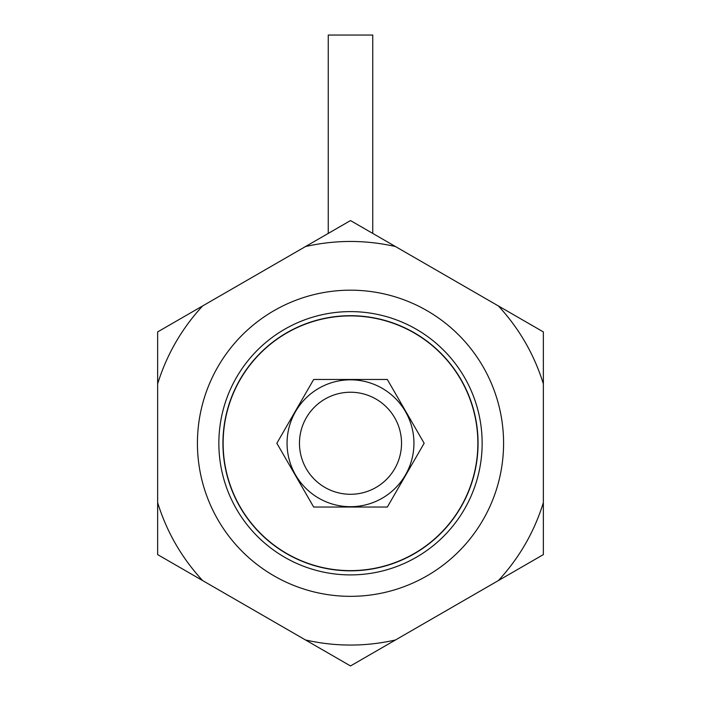 <?xml version="1.0" encoding="UTF-8"?>
<svg xmlns="http://www.w3.org/2000/svg" width="701" height="701" viewBox="0 0 701 701"><rect width="100%" height="100%" fill="white"/><g stroke="black" fill="none" stroke-linecap="round" stroke-linejoin="round"><path stroke-width="1.05" d="M477.863 443.26A127.363 127.363 0 0 1 286.823 553.562A127.363 127.363 0 0 1 286.823 332.957A127.363 127.363 0 0 1 477.863 443.26M498.376 305.943L395.478 246.542C365.493 239.768 335.507 239.768 305.522 246.542L202.624 305.943C181.769 328.532 166.777 354.496 157.646 383.85L157.646 502.67C166.777 532.015 181.769 557.987 202.624 580.577L305.522 639.978C335.507 646.751 365.493 646.751 395.478 639.978L498.376 580.577C519.231 557.987 534.223 532.024 543.354 502.67L543.354 383.85C534.223 354.504 519.231 328.532 498.376 305.943L543.354 331.915L543.354 383.85M395.478 246.542L350.5 220.57L305.522 246.542M498.376 580.577L543.354 554.605L543.354 502.67M305.522 639.978L350.5 665.95L395.478 639.978M157.646 502.67L157.646 554.605L202.624 580.577M202.624 305.943L157.646 331.915L157.646 383.85M313.671 379.478L387.329 379.478L424.149 443.26L387.329 507.042L313.671 507.042L276.851 443.26L313.671 379.478M413.94 443.26A63.441 63.441 0 0 1 318.78 498.201A63.441 63.441 0 0 1 318.78 388.319A63.441 63.441 0 0 1 413.94 443.26M460.329 378.768A131.578 131.578 0 0 1 460.215 378.181M401.524 443.26A51.024 51.024 0 0 1 324.984 487.449A51.024 51.024 0 0 1 324.984 399.071A51.024 51.024 0 0 1 401.524 443.26M503.581 443.26A153.081 153.081 0 0 1 273.96 575.828A153.081 153.081 0 0 1 273.96 310.692A153.081 153.081 0 0 1 503.581 443.26M218.852 443.26A131.648 131.648 0 0 1 416.324 329.251A131.648 131.648 0 0 1 416.324 557.269A131.648 131.648 0 0 1 218.852 443.26M222.936 443.26A127.564 127.564 0 0 0 350.5 570.824A127.564 127.564 0 0 0 478.064 443.26A127.564 127.564 0 0 0 350.5 315.695A127.564 127.564 0 0 0 222.936 443.26M372.748 233.415L372.748 35.05L328.252 35.05L328.252 233.415"/></g></svg>
